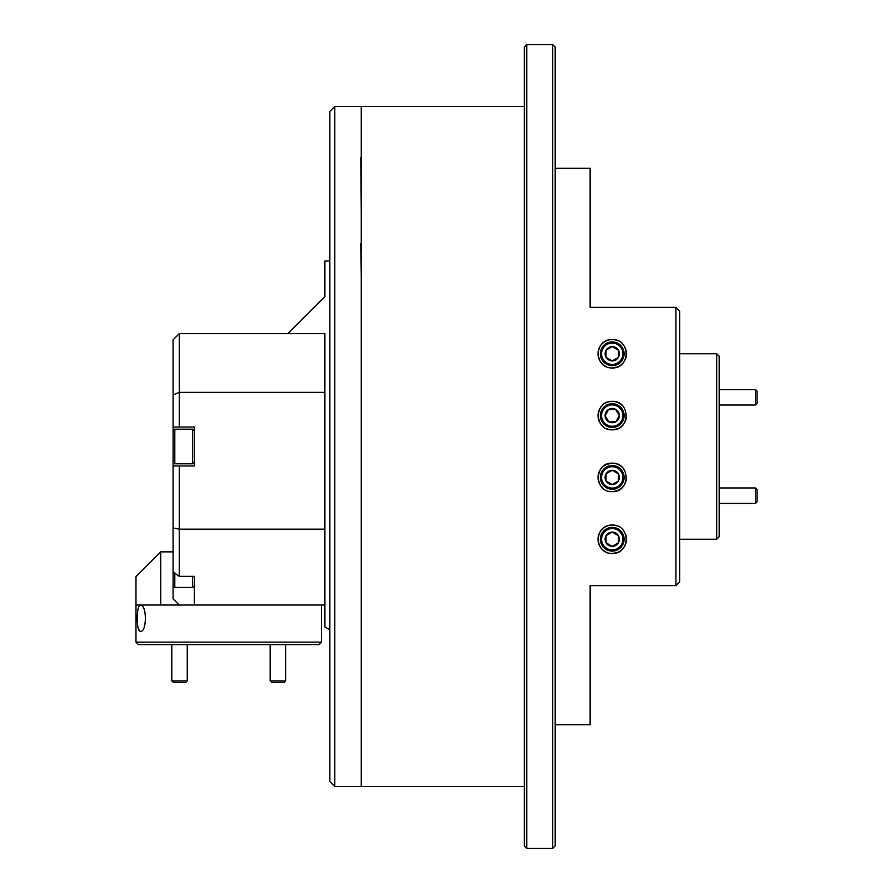 <?xml version="1.0" encoding="UTF-8"?>
<svg xmlns="http://www.w3.org/2000/svg" width="893" height="893" viewBox="0 0 893 893"><rect width="100%" height="100%" fill="white"/><g stroke="black" fill="none" stroke-linecap="round" stroke-linejoin="round"><path stroke-width="1.34" d="M755.478 487.958L757.018 489.498L757.018 501.866L755.478 503.406L755.478 487.958L719.189 487.958M755.478 389.594L757.018 391.134L757.018 403.502L755.478 405.042L755.478 389.594L719.189 389.594M606.213 549.463A11.866 11.866 0 0 1 602.005 533.21A11.866 11.866 0 0 1 618.257 529.002A11.866 11.866 0 0 1 622.466 545.255A11.866 11.866 0 0 1 606.213 549.463M612.174 546.371A7.144 7.144 0 0 0 618.447 535.722A7.144 7.144 0 0 0 606.09 535.61A7.144 7.144 0 0 0 612.174 546.371L618.391 542.855L618.447 535.722L612.297 532.094L606.09 535.61L606.023 542.754L612.174 546.371L618.391 542.855L618.447 535.722L612.297 532.094L606.09 535.61L606.023 542.754L612.174 546.371M617.655 530.029A10.683 10.683 0 0 0 603.032 533.813A10.683 10.683 0 0 0 606.816 548.436A10.683 10.683 0 0 0 621.439 544.652A10.683 10.683 0 0 0 617.655 530.029M590.139 585.607L590.139 724.703L590.139 585.607L675.912 585.607L675.912 307.393L679.618 311.11L679.618 581.89L675.912 585.607M590.139 307.393L590.139 168.297L590.139 307.393L675.912 307.393M606.66 340.679L605.577 341.193M603.746 342.354L602.262 343.626M602.061 343.838L601.257 344.72M600.263 346.093L599.103 348.326M599.047 348.449L598.02 353.661A14.221 14.221 0 0 0 599.013 358.997M606.514 366.777L606.626 366.833A14.221 14.221 0 0 1 602.116 363.752M606.648 526.156L604.293 527.439M604.081 527.584L602.116 529.248M602.016 529.348L600.375 531.391M600.208 531.648L599.091 533.802M599.002 534.036L598.02 539.294M599.047 544.551L599.069 544.607A14.221 14.221 0 0 1 612.241 525.017C630.815 524.682 630.614 553.973 612.241 553.459C593.845 553.961 593.655 524.671 612.241 525.017A14.221 14.221 0 0 1 617.621 526.077M600.263 546.907L601.257 548.28M602.016 549.117L602.049 549.162A14.221 14.221 0 0 1 599.103 544.674M603.78 550.668L605.577 551.807M600.531 407.509L599.114 410.11M598.031 414.932L598.02 415.524M600.676 423.874L602.072 425.537M622.198 467.262A14.221 14.221 0 0 0 612.241 463.188C630.614 462.384 630.57 492.478 612.241 491.63C593.923 492.501 593.823 462.395 612.241 463.188L606.782 464.282M606.704 464.315L604.07 465.778M600.676 469.126L599.103 471.973M598.913 472.43L598.02 477.398M598.031 478.079L599.091 482.834M600.531 485.491L602.172 487.455A14.221 14.221 0 0 1 602.072 467.463M602.262 549.374A14.221 14.221 0 0 0 606.66 552.321M617.844 340.702A14.221 14.221 0 0 0 612.241 339.541C630.648 339.05 630.793 368.329 612.241 367.983C593.678 368.329 593.834 339.027 612.241 339.541A14.221 14.221 0 0 0 598.02 353.661M599.091 359.198A14.221 14.221 0 0 0 602.016 363.652M612.419 463.188L612.241 463.188A14.221 14.221 0 0 0 605.532 464.873M602.217 487.511A14.221 14.221 0 0 0 602.898 488.136M606.927 428.785A14.221 14.221 0 0 0 612.241 429.812C593.878 430.627 593.867 400.522 612.241 401.37A14.221 14.221 0 0 0 606.771 402.464M606.738 402.475A14.221 14.221 0 0 0 605.465 403.089M602.239 405.478A14.221 14.221 0 0 0 602.161 425.626M602.206 425.66A14.221 14.221 0 0 0 602.965 426.363M612.241 491.63A14.221 14.221 0 0 0 626.451 477.431M626.451 477.387A14.221 14.221 0 0 0 626.417 476.36M612.241 553.459A14.221 14.221 0 0 0 625.457 534.003M622.097 405.344A14.221 14.221 0 0 0 612.241 401.37C630.57 400.51 630.614 430.616 612.241 429.812A14.221 14.221 0 0 0 617.688 428.718M617.722 428.707A14.221 14.221 0 0 0 626.451 415.558M626.451 415.513A14.221 14.221 0 0 0 626.395 414.296M612.241 367.983A14.221 14.221 0 0 0 625.401 348.393M625.379 348.337A14.221 14.221 0 0 0 622.421 343.838L622.421 343.838M173.075 571.911L173.075 527.986L179.259 529.158L179.259 576.353L173.075 571.911L173.075 598.846L179.259 605.03L194.339 605.03L194.339 576.353L194.339 585.73L192.609 587.46L192.609 576.353M173.075 527.986L173.075 465.979L179.259 465.979L179.259 529.158L324.907 529.158L324.907 333.647L179.259 333.647L179.259 427.021L173.075 427.021L173.075 430.917L174.805 429.187L174.805 463.813L192.609 463.813L192.609 429.187L174.805 429.187M173.075 430.917L173.075 465.979M173.075 427.021L173.075 339.831L179.259 333.647M285.626 680.89L284.074 682.431L271.706 682.431L270.166 680.89L285.626 680.89L285.626 644.601M187.262 680.89L185.711 682.431L173.354 682.431L171.802 680.89L187.262 680.89L187.262 644.601M174.805 573.161L174.805 587.46L192.609 587.46M194.339 605.03L324.907 605.03L324.907 529.158M361.263 616.873L361.263 649.501M361.263 276.127L360.783 243.499M329.852 261.035L324.907 261.035L324.907 296.554L287.814 333.647M324.907 605.03L324.907 627.076L329.852 629.755M321.447 642.123L318.98 644.601L138.448 644.601L135.982 642.123L321.447 642.123L321.447 605.03M140.447 631.329C136.171 632.423 136.171 604.282 140.447 605.365C146.977 604.126 147.01 632.501 140.447 631.329M173.075 551.863L160.707 551.863L160.707 605.03L135.982 605.03L135.982 642.123M173.075 394.94L179.259 392.373L324.907 392.373M160.707 551.863L135.982 576.599L135.982 605.03M179.259 465.979L194.339 465.979L194.339 427.021L179.259 427.021M179.259 576.353L194.339 576.353M160.707 605.03L179.259 605.03M140.447 605.365L139.621 605.644M138.024 627.612L139.609 631.038M524.269 106.468L361.263 106.468L361.263 786.532L524.269 786.532M555.189 47.128L555.189 845.872L552.711 848.35L552.711 44.65L555.189 47.128M361.263 212.344L360.783 157.659M361.263 680.656L361.263 735.341M361.263 766.495L361.263 126.505M526.747 848.35L524.269 845.872L524.269 47.128L526.747 44.65L526.747 848.35L552.711 848.35M334.797 786.521L329.852 781.576L329.852 111.424L334.797 106.479L334.797 786.521L360.772 786.521M360.772 106.479L334.797 106.479M606.213 363.998A11.866 11.866 0 0 1 602.005 347.745A11.866 11.866 0 0 1 618.257 343.537A11.866 11.866 0 0 1 622.466 359.79A11.866 11.866 0 0 1 606.213 363.998M612.174 360.906A7.144 7.144 0 0 0 618.447 350.246A7.144 7.144 0 0 0 606.09 350.145A7.144 7.144 0 0 0 612.174 360.906L618.391 357.39L618.447 350.246L612.297 346.629L606.09 350.145L606.023 357.278L612.174 360.906L618.391 357.39L618.447 350.246L612.297 346.629L606.09 350.145L606.023 357.278L612.174 360.906M617.655 344.564A10.683 10.683 0 0 0 603.032 348.348A10.683 10.683 0 0 0 606.816 362.971A10.683 10.683 0 0 0 621.439 359.187A10.683 10.683 0 0 0 617.655 344.564M622.321 409.318A11.866 11.866 0 0 1 618.503 425.671A11.866 11.866 0 0 1 602.15 421.853A11.866 11.866 0 0 1 605.967 405.511A11.866 11.866 0 0 1 622.321 409.318M615.601 409.295A7.144 7.144 0 0 0 605.097 415.825A7.144 7.144 0 0 0 616.003 421.652A7.144 7.144 0 0 0 615.601 409.295L608.468 409.53L605.097 415.825L608.87 421.887L616.003 421.652L619.374 415.357L615.601 409.295L608.468 409.53L605.097 415.825L608.87 421.887L616.003 421.652L619.374 415.357L615.601 409.295M603.166 421.228A10.683 10.683 0 0 0 617.878 424.666A10.683 10.683 0 0 0 621.305 409.943A10.683 10.683 0 0 0 606.593 406.516A10.683 10.683 0 0 0 603.166 421.228M606.213 487.634A11.866 11.866 0 0 1 602.005 471.381A11.866 11.866 0 0 1 618.257 467.184A11.866 11.866 0 0 1 622.466 483.437A11.866 11.866 0 0 1 606.213 487.634M612.174 484.553A7.144 7.144 0 0 0 618.447 473.893A7.144 7.144 0 0 0 606.09 473.792A7.144 7.144 0 0 0 612.174 484.553L618.391 481.037L618.447 473.893L612.297 470.276L606.09 473.792L606.023 480.925L612.174 484.553L618.391 481.037L618.447 473.893L612.297 470.276L606.09 473.792L606.023 480.925L612.174 484.553M617.655 468.211A10.683 10.683 0 0 0 603.032 471.984A10.683 10.683 0 0 0 606.816 486.618A10.683 10.683 0 0 0 621.439 482.834A10.683 10.683 0 0 0 617.655 468.211M719.189 536.76L716.711 539.238L716.711 353.762L719.189 356.24L719.189 536.76M679.618 353.762L716.711 353.762M679.618 539.238L716.711 539.238M555.189 168.297L590.139 168.297M555.189 724.703L590.139 724.703M612.498 367.983L617.621 366.923M625.48 358.953L626.451 353.706M624.185 346.049L623.247 344.765M612.62 553.448L617.42 552.477M622.421 549.162L623.247 548.235M624.185 546.951L625.379 544.663M625.413 544.574L626.451 539.339M615.712 525.441L612.241 525.017M612.531 429.801L617.666 428.729M620.579 427.1L622.198 425.738M626.417 416.64L626.451 415.613M612.587 491.63L617.666 490.558M618.023 490.402L622.097 487.656M620.579 465.9L617.71 464.293M173.075 585.73L174.805 587.46M194.339 462.083L192.609 463.813M173.075 462.083L174.805 463.813M526.747 44.65L552.711 44.65M194.339 430.917L192.609 429.187M171.802 680.89L171.802 644.601M270.166 680.89L270.166 644.601M755.478 405.042L719.189 405.042M755.478 503.406L719.189 503.406"/></g></svg>
